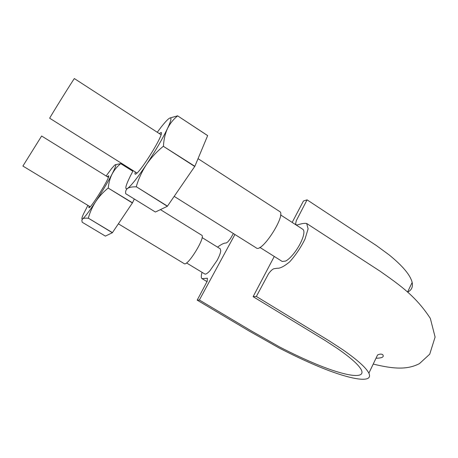 <?xml version="1.0" encoding="UTF-8"?>
<svg xmlns="http://www.w3.org/2000/svg" width="458" height="458" viewBox="0 0 458 458"><rect width="100%" height="100%" fill="white"/><g stroke="black" fill="none" stroke-linecap="round" stroke-linejoin="round"><path stroke-width="0.69" d="M234.92 234.502L199.367 300.019L197.186 300.15L249.043 330.968L279.042 347.943C293.131 355.253 306.9 361.694 320.337 367.264C351.046 379.814 373.802 383.724 368.873 373.173C366.125 367.745 357.406 359.908 342.704 349.66L329.188 340.849L256.348 296.463L268.497 273.827C270.506 271.056 272.275 269.361 273.81 268.76L277.267 268.245C280.038 268.52 284.178 266.379 289.696 261.833C295.645 255.203 300.74 247.641 304.982 239.15L308.108 228.828L306.671 223.481C303.179 222.657 296.383 225.479 296.446 225.033L295.61 223.756L296.297 220.682L307.078 199.843L303.442 200.993L292.17 222.416M233.38 233.54L230.345 238.795L227.712 242.001L226.2 243.026C224.277 242.855 221.391 244.229 217.55 247.143M202.081 272.35C201.016 275.825 200.999 277.92 202.035 278.636L207.411 278.264L207.176 281.309L197.186 300.15M274.268 256.451L253.114 296.664L256.348 296.463M253.114 296.664L325.289 340.586L337.557 348.584C350.92 357.887 358.854 365.015 361.373 369.967C365.856 379.499 345.389 376.075 317.331 364.614C305.057 359.524 292.473 353.639 279.586 346.952L251.448 330.991L199.367 300.019M407.729 292.055C411.587 290.126 413.064 286.926 412.154 282.449C410.437 275.172 402.742 265.966 389.06 254.843L376.339 245.511L307.078 199.843M204.715 273.936L204.795 273.993C205.751 274.468 207.434 273.42 209.85 270.844L217.075 260.436C219.268 256.343 220.493 253.131 220.762 250.801L220.241 248.809L202.098 237.582M259.863 247.394L282.243 261.466L285.729 261.043C288.717 259.383 292.009 256.091 295.599 251.156C299.143 246.123 301.645 241.314 303.099 236.734C304.261 232.75 304.175 230.271 302.83 229.303L280.582 214.922M174.195 196.379L256.365 247.967C261.965 253.028 286.576 214.493 279.632 211.499L198.045 158.668M137.051 173.067L49.699 118.233C48.634 119.252 74.797 77.219 74.379 78.587L161.142 134.772M118.382 223.825L184.231 263.659C187.545 266.768 205.997 236.734 201.709 235.212L160.42 209.621M90.22 206.787L22.9 166.054L41.632 136.015L108.431 177.406M106.13 175.986L111.655 168.481L114.626 165.189C116.824 163.437 115.983 166.38 112.096 174.029C107.75 182.307 102.271 191.518 95.659 201.657C92.35 206.856 89.905 212.352 88.325 218.157L112.365 232.744L105.386 236.105L82.188 222.239L81.85 220.212L82.68 218.809C83.762 218.157 85.617 217.974 88.251 218.26M134.309 199.001L132.505 202.802L108.168 188.049C103.29 192.005 99.123 196.539 95.659 201.657C89.178 211.43 84.856 217.149 82.68 218.809C81.375 219.605 81.69 217.899 83.631 213.686L87.907 205.384M107.418 176.782C108.683 175.42 109.073 175.483 108.592 176.971C107.218 181.689 93.541 203.764 89.9 207.125C88.778 208.23 88.549 207.909 89.207 206.169M132.505 202.802L112.365 232.744M108.168 188.049L132.402 202.974M108.265 187.877C108.746 182.799 110.023 178.185 112.096 174.029C114.305 169.947 117.174 166.489 120.712 163.638L132.826 171.24M115.313 164.708L120.712 163.638M88.325 218.157L112.45 232.641M120.723 163.586L132.854 171.195M157.271 132.27L161.136 127.129C164.107 123.328 166.477 120.66 168.246 119.12C172.094 115.983 171.836 119.132 167.479 128.566C162.441 138.951 155.417 150.957 146.411 164.582C141.888 171.561 138.505 178.941 136.266 186.709L167.359 206.283L155.405 212.031L125.715 193.694C125.326 191.398 125.956 189.635 127.599 188.387C129.425 187.248 132.276 186.738 136.152 186.853M163.466 146.062C163.787 139.581 165.12 133.747 167.479 128.566C170.021 123.5 173.41 119.269 177.652 115.868L207.669 135.585L194.862 166.277L163.334 146.285C156.773 151.609 151.134 157.707 146.411 164.582C137.52 177.738 131.251 185.673 127.599 188.387C124.587 190.087 125.435 186.114 130.135 176.467L133.158 170.622M159.43 133.662C161.502 131.709 162.018 132.242 160.97 135.253C158.474 142.816 143.102 167.244 137.411 172.712C135.162 174.939 134.463 174.698 135.328 171.985M194.862 166.277L167.359 206.283M163.334 146.285L194.736 166.5M177.652 115.811L169.804 118.038M136.266 186.709L167.479 206.14M177.652 115.868L207.674 135.642M306.671 223.481L380.077 271.199C399.788 285.071 415.887 296.2 430.337 318.419L435.1 337.059L429.73 354.177L419.471 363.606C407.46 369.887 393.685 369.102 373.218 364.064M207.045 281.659L202.035 278.636M412.154 282.449L407.62 291.964M376.007 358.219C382.207 358.127 384.417 356.925 382.653 354.606C381.325 353.857 379.625 353.977 377.558 354.973L368.873 373.173M186.526 262.926L204.795 273.993"/></g></svg>
